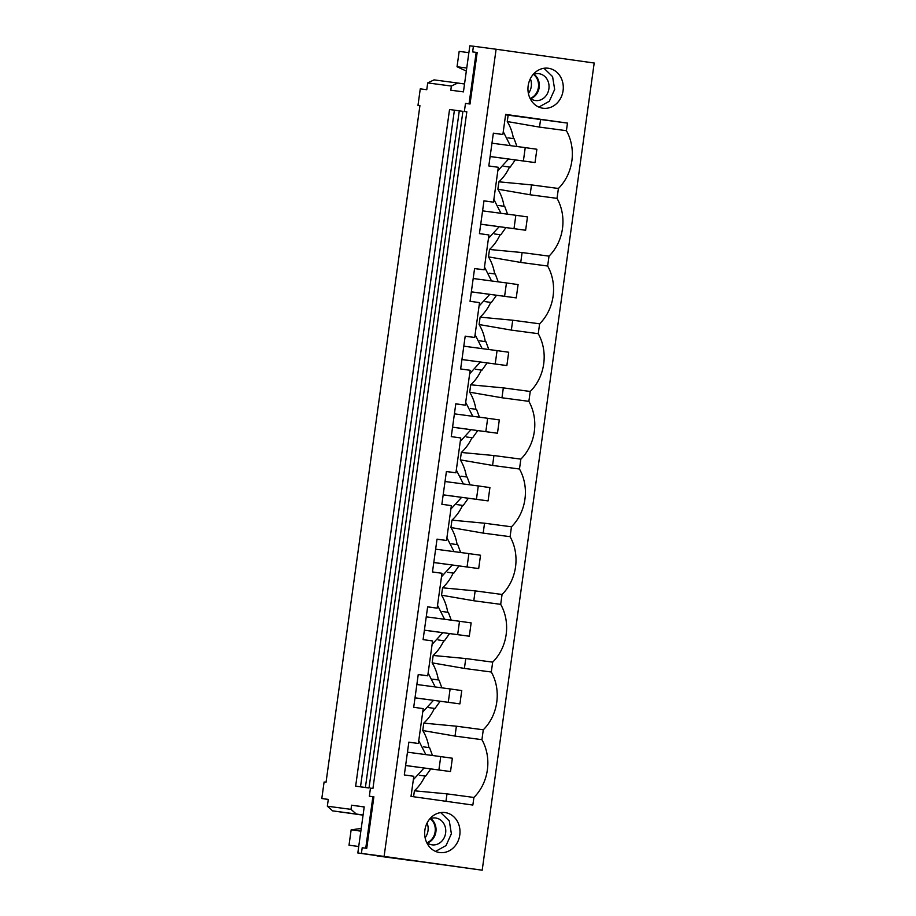 <?xml version="1.0" encoding="UTF-8"?>
<svg xmlns="http://www.w3.org/2000/svg" width="916" height="916" viewBox="0 0 916 916"><rect width="100%" height="100%" fill="white"/><g stroke="black" fill="none" stroke-linecap="round" stroke-linejoin="round"><path stroke-width="1.37" d="M364.202 806.985L351.572 805.21L351 809.355L327.344 806.206L328.283 799.393L321.802 798.534L324.092 782.012L326.039 782.275L419.929 105.626L417.982 105.374L419.929 105.626M384.102 856.414L482.194 870.2L594.198 63.021L496.106 49.235L384.102 856.414L361.419 853.403L362.198 847.724L366.744 848.331L373.888 796.805L369.354 796.199L370.465 788.126L372.938 788.458L466.828 111.809L464.366 111.477L466.828 111.809M321.802 798.534L328.283 799.439M482.194 870.2L377.06 855.681M351.572 805.21L364.213 806.893L357.824 852.979L413.322 860.777L377.026 855.945M361.419 853.403L357.824 852.979M372.892 796.737L373.877 796.874L372.892 796.737L365.747 848.193M469.038 103.886L476.171 52.43L477.156 52.556L472.633 51.891L477.167 52.498L470.022 104.012L465.488 103.405L464.366 111.477M473.412 46.281L469.828 45.8L463.439 91.886L450.798 90.203L451.37 86.058L457.725 83.024L434.058 79.875L427.703 82.909L451.37 86.058M427.703 82.909L426.764 89.711L420.272 88.852L417.982 105.374M361.568 787.004L369.022 788L462.912 111.351L454.405 110.16L360.503 786.81L369.022 788M358.728 846.498L349.007 845.205L351.149 829.839L360.858 831.133M361.225 828.465L351.149 829.839M363.068 815.148L332.623 810.866L356.29 814.026L351 809.355M327.344 806.206L332.623 810.866M542.845 108.214A20.175 17.622 97.6 0 0 542.959 108.237A20.175 17.622 97.6 0 0 563.088 90.627A20.175 17.622 97.6 0 0 548.398 68.265A20.175 17.622 97.6 0 0 548.283 68.242A20.175 17.622 97.6 0 0 528.154 85.852A20.175 17.622 97.6 0 0 542.845 108.214M502.873 134.503L493.358 133.163L488.812 165.956L498.315 167.296L493.484 202.161L483.969 200.822L479.423 233.626L488.926 234.965L484.095 269.831L474.58 268.491L470.034 301.295L479.537 302.624L474.694 337.489L465.191 336.161L460.645 368.953L470.148 370.293L465.305 405.158L455.802 403.819L451.256 436.623L460.759 437.963L455.916 472.816L446.413 471.488L441.867 504.281L451.37 505.621L446.527 540.486L437.024 539.146L432.478 571.95L441.981 573.29L437.138 608.155L427.635 606.816L423.089 639.62L432.592 640.948L427.749 675.813L418.246 674.485L413.7 707.278L423.203 708.618L418.36 743.483L408.857 742.143L404.311 774.947L413.814 776.276L411.021 796.382L472.851 805.061L473.904 797.458A44.38 38.77 97.6 0 0 481.919 739.67L483.293 729.789A44.38 38.77 97.6 0 0 491.308 672.012L492.682 662.131A44.38 38.77 97.6 0 0 500.697 604.342L502.071 594.461A44.38 38.77 97.6 0 0 510.086 536.684L511.46 526.803A44.38 38.77 97.6 0 0 519.475 469.015L520.849 459.134A44.38 38.77 97.6 0 0 528.864 401.345L530.238 391.464A44.38 38.77 97.6 0 0 538.253 333.687L539.627 323.806A44.38 38.77 97.6 0 0 547.642 266.018L549.016 256.137A44.38 38.77 97.6 0 0 557.031 198.36L558.405 188.478A44.38 38.77 97.6 0 0 566.42 130.69L567.473 123.088L505.655 114.397L502.873 134.503L493.346 133.232M445.107 812.572A20.175 17.622 97.6 0 0 445.004 812.561A20.175 17.622 97.6 0 0 424.875 830.159A20.175 17.622 97.6 0 0 439.565 852.533A20.175 17.622 97.6 0 0 439.68 852.544A20.175 17.622 97.6 0 0 459.798 834.945A20.175 17.622 97.6 0 0 445.107 812.572M363.102 814.977L356.29 814.026M369.354 796.199L373.888 796.84M496.106 49.235L473.423 46.212L472.633 51.891M445.966 801.282L446.997 793.874L414.398 790.794A44.38 38.77 97.6 0 0 424.99 776.058M473.904 797.458L446.997 793.874M435.535 851.399L446.035 845.571L451.382 833.755L449.309 820.954L440.71 812.584M427.429 842.995A13.534 11.828 97.6 0 0 435.833 832.22A13.534 11.828 97.6 0 0 431.436 819.156A13.534 11.828 97.6 0 0 430.68 818.572M413.574 796.737L414.398 790.794M428.928 747.605A44.38 38.77 97.6 0 0 422.757 730.521L423.787 723.125A44.38 38.77 97.6 0 0 434.379 708.389M438.317 679.947A44.38 38.77 97.6 0 0 432.146 662.852L433.176 655.467A44.38 38.77 97.6 0 0 443.768 640.719M447.706 612.277A44.38 38.77 97.6 0 0 441.535 595.194L442.565 587.797A44.38 38.77 97.6 0 0 453.157 573.061M457.095 544.608A44.38 38.77 97.6 0 0 450.924 527.524L451.954 520.139A44.38 38.77 97.6 0 0 462.546 505.392M466.484 476.95A44.38 38.77 97.6 0 0 460.313 459.866L461.343 452.47A44.38 38.77 97.6 0 0 471.935 437.733M475.873 409.28A44.38 38.77 97.6 0 0 469.702 392.197L470.732 384.8A44.38 38.77 97.6 0 0 481.324 370.064M485.262 341.622A44.38 38.77 97.6 0 0 479.091 324.527L480.121 317.142A44.38 38.77 97.6 0 0 490.713 302.395M494.651 273.953A44.38 38.77 97.6 0 0 488.48 256.869L489.51 249.473A44.38 38.77 97.6 0 0 500.102 234.736M504.04 206.283A44.38 38.77 97.6 0 0 497.869 189.2L498.899 181.815A44.38 38.77 97.6 0 0 509.491 167.067M513.429 138.625A44.38 38.77 97.6 0 0 507.258 121.542L508.151 115.176L505.598 114.821M429.73 818.973A13.534 11.828 -82.4 0 1 435.695 818.011A13.534 11.828 -82.4 0 1 441.157 820.45A13.534 11.828 -82.4 0 1 444.81 836.297A13.534 11.828 -82.4 0 1 432.123 844.85A13.534 11.828 -82.4 0 1 426.661 842.411A13.534 11.828 -82.4 0 1 426.616 842.365M360.538 786.855L355.648 786.168L360.503 786.81M418.36 743.483L408.845 742.212M355.648 786.168L449.538 109.519L454.405 110.16M481.919 739.67L455.012 736.086L456.386 726.205L423.787 723.125M483.293 729.789L456.386 726.205M455.012 736.086L422.757 730.521M419.356 775.268L425.642 776.15L430.772 768.925M432.478 755.494L429.593 747.696L423.432 746.838M413.334 779.722L424.039 768.032M425.825 754.612L418.749 740.689M405.616 765.536L450.523 771.558L405.616 765.49M427.749 675.813L418.234 674.554M491.308 672.012L464.401 668.428L465.775 658.547L433.176 655.467M492.682 662.131L465.775 658.547M464.401 668.428L432.146 662.852M428.745 707.599L435.031 708.48L440.161 701.255M441.867 687.836L438.982 680.038L432.821 679.168M422.723 712.064L433.428 700.362M435.215 686.954L428.138 673.02M415.005 697.866L459.912 703.889L415.005 697.82M437.138 608.155L427.623 606.884M500.697 604.342L473.79 600.759L475.164 590.877L442.565 587.797M502.071 594.461L475.164 590.877M473.79 600.759L441.535 595.194M438.134 639.929L444.42 640.822L449.55 633.597M451.256 620.166L448.371 612.369L442.21 611.499M432.112 644.395L442.817 632.693M444.603 619.285L437.527 605.362M424.394 630.208L469.301 636.219L424.394 630.162M446.527 540.486L437.012 539.215M510.086 536.684L483.179 533.101L484.553 523.219L451.954 520.139M511.46 526.803L484.553 523.219M483.179 533.101L450.924 527.524M447.535 572.271L453.809 573.153L458.939 565.928M460.645 552.508L457.76 544.699L451.599 543.841M441.501 576.736L452.206 565.035M453.993 551.615L446.916 537.692M433.783 562.538L478.69 568.561L433.783 562.493M455.916 472.816L446.401 471.557M519.475 469.015L492.568 465.431L493.942 455.55L461.343 452.47M520.849 459.134L493.942 455.55M492.568 465.431L460.313 459.866M456.924 504.601L463.21 505.483L468.328 498.258M470.034 484.839L467.149 477.041L460.988 476.171M450.89 509.067L461.595 497.365M463.382 483.957L456.305 470.034M443.172 494.869L488.079 500.892L443.172 494.823M465.305 405.158L455.79 403.887M528.864 401.345L501.957 397.773L503.331 387.88L470.732 384.8M530.238 391.464L503.331 387.88M501.957 397.773L469.702 392.197M466.313 436.943L472.599 437.825L477.717 430.6M479.423 417.169L476.538 409.372L470.377 408.513M460.279 441.409L470.984 429.707M472.77 416.288L465.694 402.364M452.561 427.211L497.468 433.234L452.561 427.165M474.694 337.489L465.179 336.229M538.253 333.687L511.346 330.103L512.72 320.222L480.121 317.142M539.627 323.806L512.72 320.222M511.346 330.103L479.091 324.527M475.702 369.274L481.988 370.156L487.106 362.931M488.812 349.511L485.927 341.714L479.766 340.844M469.668 373.739L480.373 362.038M482.16 348.63L475.083 334.706M461.95 359.541L506.857 365.564L461.95 359.496M484.095 269.831L474.568 268.56M547.642 266.018L520.735 262.434L522.109 252.553L489.51 249.473M549.016 256.137L522.109 252.553M520.735 262.434L488.48 256.869M485.091 301.604L491.377 302.498L496.495 295.273M498.201 281.842L495.316 274.044L489.155 273.186M479.057 306.07L489.762 294.368M491.549 280.96L484.472 267.037M471.339 291.883L516.246 297.895L471.339 291.838M493.484 202.161L483.957 200.89M557.031 198.36L530.124 194.776L531.498 184.895L498.899 181.815M558.405 188.478L531.498 184.895M530.124 194.776L497.869 189.2M494.48 233.946L500.766 234.828L505.884 227.603M507.59 214.184L504.705 206.386L498.544 205.516M488.446 238.412L499.163 226.71M500.949 213.291L493.861 199.367M480.728 224.214L525.635 230.237L480.728 224.168M566.42 130.69L539.513 127.106L540.577 119.504L508.151 115.176M567.473 123.088L540.577 119.504M539.513 127.106L507.258 121.542M503.869 166.277L510.155 167.159L515.273 159.945M516.979 146.514L514.094 138.717L507.933 137.847M497.835 170.742L508.552 159.041M510.338 145.633L503.25 131.709M490.117 156.544L535.024 162.567L490.117 156.499M465.568 70.727L457.038 66.742L466.748 68.036M468.877 52.659L459.168 51.376L457.038 66.742M464.526 83.986L457.725 83.024M476.171 52.43L477.156 52.567M543.99 68.276L552.588 76.635L554.661 89.447L549.314 101.264L538.826 107.08M533.959 74.265A13.534 11.828 -82.4 0 1 539.249 86.94A13.534 11.828 -82.4 0 1 531.452 98.378A13.534 11.828 -82.4 0 1 530.707 98.676M529.895 98.046A13.534 11.828 97.6 0 0 535.402 100.531A13.534 11.828 97.6 0 0 541.173 99.672A13.534 11.828 97.6 0 0 548.993 85.348A13.534 11.828 97.6 0 0 538.986 73.704A13.534 11.828 97.6 0 0 533.215 74.562A13.534 11.828 97.6 0 0 533.009 74.654M450.523 771.558L452.367 758.23L440.733 756.593L438.89 769.921M440.733 756.593L407.471 752.173M459.912 703.889L461.756 690.572L450.122 688.935L448.279 702.251M450.122 688.935L416.86 684.504M469.301 636.219L471.145 622.903L459.511 621.266L457.668 634.593M459.511 621.266L426.249 616.834M478.69 568.561L480.534 555.233L468.9 553.607L467.057 566.924M468.9 553.607L435.638 549.176M488.079 500.892L489.923 487.575L478.289 485.938L476.446 499.254M478.289 485.938L445.027 481.507M497.468 433.234L499.312 419.906L487.678 418.28L485.835 431.596M487.678 418.28L454.416 413.849M506.857 365.564L508.701 352.248L497.067 350.61L495.224 363.927M497.067 350.61L463.805 346.179M516.246 297.895L518.09 284.578L506.456 282.941L504.613 296.269M506.456 282.941L473.194 278.51M525.635 230.237L527.479 216.909L515.845 215.283L514.002 228.599M515.845 215.283L482.583 210.852M535.024 162.567L536.879 149.251L525.234 147.613L523.391 160.93M525.234 147.613L491.972 143.182M427.074 823.026A13.534 11.828 -82.4 0 1 425.116 837.751M430.268 818.732A13.534 11.828 -82.4 0 1 430.669 819.053A13.534 11.828 -82.4 0 1 435.111 831.877A13.534 11.828 -82.4 0 1 427.074 842.731M530.353 78.719A13.534 11.828 -82.4 0 1 528.395 93.432M533.547 74.425A13.534 11.828 -82.4 0 1 533.959 74.746A13.534 11.828 -82.4 0 1 538.39 87.57A13.534 11.828 -82.4 0 1 530.353 98.424M365.392 787.497L459.282 110.847"/></g></svg>

